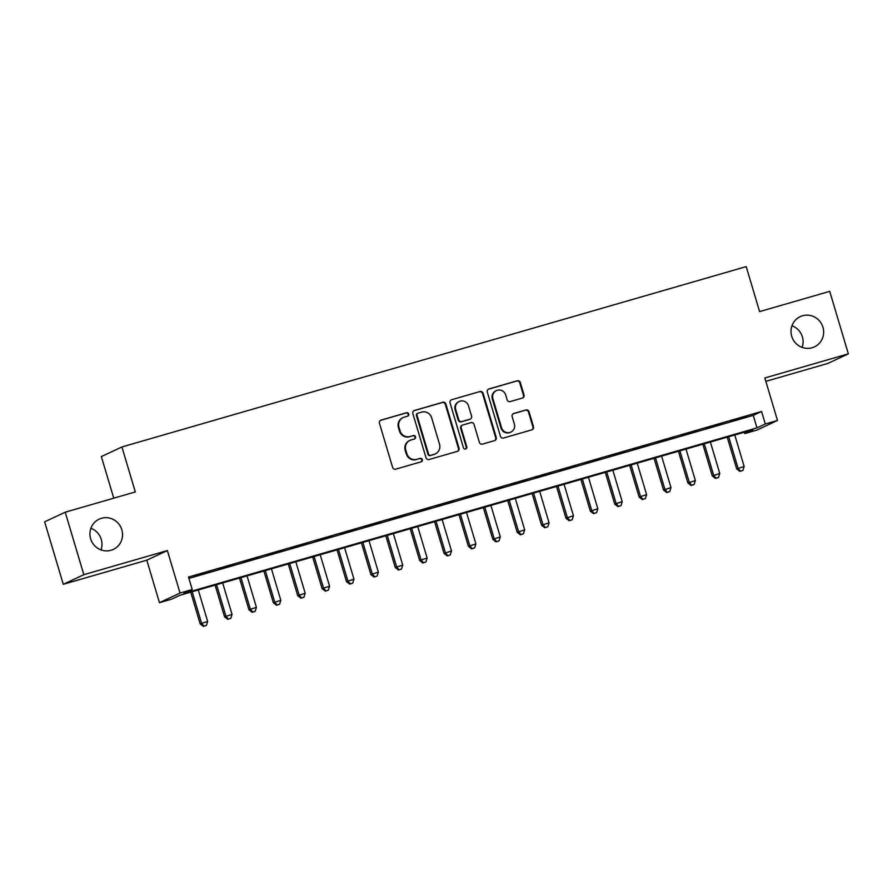 <?xml version="1.0" encoding="UTF-8"?>
<svg xmlns="http://www.w3.org/2000/svg" width="893" height="893" viewBox="0 0 893 893"><rect width="100%" height="100%" fill="white"/><g stroke="black" fill="none" stroke-linecap="round" stroke-linejoin="round"><path stroke-width="1.34" d="M408.726 413.984A1.797 1.741 64.9 0 0 406.538 412.745L381.11 420.09A2.556 2.489 64.9 0 0 379.447 423.237L392.607 467.396A2.556 2.489 64.9 0 0 395.733 469.16L421.172 461.815A1.797 1.741 64.9 0 0 422.333 459.616A1.797 1.741 64.9 0 0 420.145 458.377L416.852 459.326A8.193 7.97 64.9 0 1 406.851 453.689L405.757 450.016A8.193 7.97 64.9 0 1 411.081 439.948L414.363 438.999A1.797 1.741 64.9 0 0 415.535 436.8A1.797 1.741 64.9 0 0 413.347 435.561L410.054 436.51A8.193 7.97 64.9 0 1 400.053 430.873L398.959 427.2A8.193 7.97 64.9 0 1 404.272 417.131L407.565 416.183A1.797 1.741 64.9 0 0 408.726 413.984M407.521 416.194A1.797 1.741 64.9 0 0 405.991 413.001L380.552 420.357A2.556 2.489 64.9 0 0 380.485 420.369M421.128 461.826A1.797 1.741 64.9 0 0 419.587 458.634L416.852 459.326M414.33 439.01A1.797 1.741 64.9 0 0 412.789 435.817L410.054 436.51M791.723 336.27A16.699 16.23 64.9 0 0 814.405 346.886A16.699 16.23 64.9 0 0 822.944 327.251A16.699 16.23 64.9 0 0 800.262 316.624A16.699 16.23 64.9 0 0 791.723 336.27M802.104 347.388A16.699 16.23 64.9 0 0 791.991 325.755M90.628 538.792A16.699 16.23 64.9 0 0 113.311 549.418A16.699 16.23 64.9 0 0 121.839 529.783A16.699 16.23 64.9 0 0 99.156 519.157A16.699 16.23 64.9 0 0 90.628 538.792M101.009 549.909A16.699 16.23 64.9 0 0 90.896 528.276M522.349 398.077A2.556 2.489 64.9 0 0 524.012 394.929L520.318 382.55A2.556 2.489 64.9 0 0 517.192 380.786L488.94 388.946A2.556 2.489 64.9 0 0 487.288 392.083L500.448 436.253A2.556 2.489 64.9 0 0 503.574 438.005L531.815 429.846A2.556 2.489 64.9 0 0 533.478 426.709L529.013 411.74A2.556 2.489 64.9 0 0 525.888 409.976L513.81 413.47A2.556 2.489 64.9 0 0 512.147 416.618L514.357 424.041A6.854 6.664 64.9 0 1 510.852 432.089A6.854 6.664 64.9 0 1 501.553 427.736L492.88 398.669A6.854 6.664 64.9 0 1 496.385 390.609A6.854 6.664 64.9 0 1 505.684 394.963L507.135 399.807A2.556 2.489 64.9 0 0 510.26 401.571L522.349 398.077M765.301 423.985L777.49 420.458L756.929 430.08L744.729 433.596L753.067 429.7L179.995 595.251L171.657 599.147L159.467 602.675L180.04 593.052L192.229 589.525L183.891 593.432L756.963 427.881L765.301 423.985L761.573 411.483L188.501 577.034L192.229 589.525M65.222 512.202L83.842 574.69L63.28 584.312L44.65 521.825L65.222 512.202L135.323 491.954L121.917 446.958L746.202 266.616L759.608 311.612L829.72 291.352L848.35 353.84L764.832 377.973L777.49 420.458M63.28 584.312L146.798 560.179L167.371 550.557L83.842 574.69M167.371 550.557L180.04 593.052M445.875 404.049A2.556 2.489 64.9 0 0 442.749 402.285L414.497 410.445A2.556 2.489 64.9 0 0 412.845 413.593L426.006 457.752A2.556 2.489 64.9 0 0 429.131 459.515L457.372 451.356A2.556 2.489 64.9 0 0 459.035 448.208L445.875 404.049L445.317 404.306A2.556 2.489 64.9 0 0 442.191 402.553L413.95 410.702A2.556 2.489 64.9 0 0 413.883 410.724M451.724 399.696L479.965 391.536A2.556 2.489 64.9 0 1 483.091 393.3L496.262 437.458A2.556 2.489 64.9 0 1 494.599 440.606L482.51 444.1A2.556 2.489 64.9 0 1 479.385 442.336L474.049 424.421A2.556 2.489 64.9 0 0 470.924 422.657L462.898 424.979A2.556 2.489 64.9 0 0 461.234 428.127L466.793 446.768A1.797 1.741 64.9 0 1 465.878 448.878A1.797 1.741 64.9 0 1 463.445 447.739L450.061 402.843A2.556 2.489 64.9 0 1 451.724 399.696L479.965 391.536M765.837 381.356L827.778 363.462L848.35 353.84M210.078 571.52L194.06 576.398L210.078 571.52M234.468 564.476L218.439 569.354L234.468 564.476M258.847 557.433L242.829 562.311L258.847 557.433M283.237 550.389L267.219 555.267L283.237 550.389M307.627 543.346L291.598 548.224L307.627 543.346M332.006 536.302L315.988 541.169L332.006 536.302M356.396 529.259L340.378 534.126L356.396 529.259M380.786 522.204L364.757 527.082L380.786 522.204M405.165 515.161L389.147 520.039L405.165 515.161M429.555 508.117L413.537 512.995L429.555 508.117M453.934 501.073L437.916 505.951L453.934 501.073M478.324 494.03L462.306 498.908L478.324 494.03M502.714 486.986L486.685 491.864L502.714 486.986M527.093 479.943L511.075 484.821L527.093 479.943M551.483 472.899L535.465 477.777L551.483 472.899M575.873 465.856L559.844 470.734L575.873 465.856M600.252 458.812L584.234 463.69L600.252 458.812M624.642 451.769L608.624 456.636L624.642 451.769M649.032 444.714L633.003 449.592L649.032 444.714M673.411 437.67L657.393 442.548L673.411 437.67M697.801 430.627L681.783 435.505L697.801 430.627M722.191 423.583L706.162 428.461L722.191 423.583M188.914 578.407L753.234 415.39L761.573 411.483M730.552 421.418L746.57 416.54L730.552 421.418M121.917 446.958L101.344 456.58L113.746 498.182M744.327 432.234L744.729 433.596M146.798 560.179L159.467 602.675M753.234 415.39L756.963 427.881M403.145 417.556L402.587 417.812A8.193 7.97 64.9 0 0 398.401 427.457L398.959 427.2M409.496 436.777A8.193 7.97 64.9 0 1 399.495 431.14L398.401 427.457M409.943 440.372L409.385 440.629A8.193 7.97 64.9 0 0 405.199 450.273L405.757 450.016M416.294 459.594A8.193 7.97 64.9 0 1 406.304 453.957L405.199 450.273M457.439 451.333A2.556 2.489 64.9 0 0 458.477 448.476L445.317 404.306M418.158 413.124A1.797 1.741 64.9 0 0 416.998 415.323L428.551 454.091A1.797 1.741 64.9 0 0 430.739 455.318L434.21 454.314A8.193 7.97 64.9 0 0 439.523 444.256L431.632 417.757A8.193 7.97 64.9 0 0 421.63 412.119L418.158 413.124M417.913 413.213L417.355 413.47A1.797 1.741 64.9 0 0 416.439 415.58L416.998 415.323M435.337 453.89L434.791 454.146A8.193 7.97 64.9 0 1 433.652 454.582L430.18 455.575A1.797 1.741 64.9 0 1 427.993 454.347L416.439 415.58M494.666 440.584A2.556 2.489 64.9 0 0 495.704 437.715L482.533 393.556A2.556 2.489 64.9 0 0 479.407 391.793M462.552 425.113L461.994 425.369A2.556 2.489 64.9 0 0 460.676 428.383L466.235 447.025L466.793 446.768M465.588 448.978A1.797 1.741 64.9 0 0 466.235 447.025M468.501 405.835A6.854 6.664 64.9 0 0 459.203 401.482A6.854 6.664 64.9 0 0 455.698 409.541L458.756 419.777A2.556 2.489 64.9 0 0 461.871 421.541L469.897 419.23A2.556 2.489 64.9 0 0 471.56 416.082L468.501 405.835M459.203 401.482L458.645 401.738A6.854 6.664 64.9 0 0 455.14 409.798L455.698 409.541M470.254 419.096L469.696 419.353A2.556 2.489 64.9 0 1 469.338 419.487L461.324 421.809A2.556 2.489 64.9 0 1 458.198 420.045L455.14 409.798M496.385 390.609L495.827 390.866A6.854 6.664 64.9 0 0 492.322 398.925L492.88 398.669M510.852 432.089L510.294 432.357A6.854 6.664 64.9 0 1 500.995 427.993L492.322 398.925M531.882 429.834A2.556 2.489 64.9 0 0 532.92 426.966L528.466 411.997A2.556 2.489 64.9 0 0 525.341 410.233L513.252 413.727A2.556 2.489 64.9 0 0 513.185 413.749M522.416 398.055A2.556 2.489 64.9 0 0 523.454 395.197L519.759 382.807A2.556 2.489 64.9 0 0 516.634 381.043L488.393 389.203A2.556 2.489 64.9 0 0 488.326 389.225M190.722 592.148L200.166 623.85L207.656 621.439L198.279 589.972M192.174 591.735L201.561 623.202L203.939 626.116L203.381 626.384L206.383 625.413L203.939 626.116M207.656 621.439L206.383 625.413M203.381 626.384L200.166 623.85M215.101 585.105L224.556 616.806L232.046 614.395L222.658 582.928M216.564 584.681L225.951 616.159L228.329 619.072L227.771 619.34L230.762 618.369L228.329 619.072M232.046 614.395L230.762 618.369M227.771 619.34L224.556 616.806M239.491 578.061L248.946 609.763L256.425 607.352L247.048 575.885M240.954 577.637L250.33 609.115L252.719 612.029L252.161 612.285L255.152 611.325L252.719 612.029M256.425 607.352L255.152 611.325M252.161 612.285L248.946 609.763M263.882 571.018L273.325 602.719L280.815 600.308L271.439 568.841M265.333 570.594L274.72 602.072L277.098 604.985L276.54 605.242L279.542 604.282L277.098 604.985M280.815 600.308L279.542 604.282M276.54 605.242L273.325 602.719M288.26 563.974L297.715 595.676L305.205 593.265L295.817 561.786M289.723 563.55L299.11 595.028L301.488 597.942L300.93 598.198L303.921 597.238L301.488 597.942M305.205 593.265L303.921 597.238M300.93 598.198L297.715 595.676M312.65 556.931L322.105 588.632L329.584 586.221L320.207 554.743M314.113 556.506L323.489 587.985L325.867 590.898L325.32 591.155L328.311 590.195L325.867 590.898M329.584 586.221L328.311 590.195M325.32 591.155L322.105 588.632M337.041 549.887L346.484 581.589L353.974 579.177L344.586 547.699M338.492 549.463L347.879 580.941L350.257 583.855L349.699 584.111L352.702 583.151L350.257 583.855M353.974 579.177L352.702 583.151M349.699 584.111L346.484 581.589M361.419 542.844L370.874 574.545L378.364 572.134L368.976 540.656M362.882 542.419L372.258 573.886L374.647 576.811L374.089 577.068L377.08 576.108L374.647 576.811M378.364 572.134L377.08 576.108M374.089 577.068L370.874 574.545M385.809 535.8L395.264 567.501L402.743 565.09L393.366 533.612M387.272 535.376L396.648 566.843L399.026 569.767L398.479 570.024L401.47 569.064L399.026 569.767M402.743 565.09L401.47 569.064M398.479 570.024L395.264 567.501M410.2 528.745L419.643 560.458L427.133 558.047L417.745 526.569M411.651 528.332L421.038 559.799L423.416 562.724L422.858 562.981L425.861 562.01L423.416 562.724M427.133 558.047L425.861 562.01M422.858 562.981L419.643 560.458M434.578 521.702L444.033 553.403L451.523 550.992L442.135 519.525M436.041 521.289L445.417 552.756L447.806 555.669L447.248 555.937L450.239 554.966L447.806 555.669M451.523 550.992L450.239 554.966M447.248 555.937L444.033 553.403M458.969 514.658L468.423 546.36L475.902 543.949L466.526 512.482M460.431 514.245L469.807 545.712L472.185 548.626L471.638 548.894L474.629 547.922L472.185 548.626M475.902 543.949L474.629 547.922M471.638 548.894L468.423 546.36M483.359 507.615L492.802 539.316L500.292 536.905L490.904 505.438M484.81 507.191L494.197 538.669L496.575 541.582L496.017 541.85L499.008 540.879L496.575 541.582M500.292 536.905L499.008 540.879M496.017 541.85L492.802 539.316M507.737 500.571L517.192 532.273L524.682 529.862L515.294 498.394M509.2 500.147L518.576 531.625L520.965 534.539L520.407 534.795L523.398 533.835L520.965 534.539M524.682 529.862L523.398 533.835M520.407 534.795L517.192 532.273M532.128 493.528L541.571 525.229L549.061 522.818L539.685 491.351M533.579 493.103L542.966 524.582L545.344 527.495L544.786 527.752L547.789 526.792L545.344 527.495M549.061 522.818L547.789 526.792M544.786 527.752L541.571 525.229M556.506 486.484L565.961 518.186L573.451 515.774L564.063 484.296M557.969 486.06L567.356 517.538L569.734 520.452L569.176 520.708L572.167 519.748L569.734 520.452M573.451 515.774L572.167 519.748M569.176 520.708L565.961 518.186M580.896 479.441L590.351 511.142L597.83 508.731L588.454 477.253M582.359 479.016L591.735 510.495L594.124 513.408L593.566 513.665L596.557 512.705L594.124 513.408M597.83 508.731L596.557 512.705M593.566 513.665L590.351 511.142M605.287 472.397L614.73 504.099L622.22 501.687L612.844 470.209M606.738 471.973L616.125 503.451L618.503 506.364L617.945 506.621L620.948 505.661L618.503 506.364M622.22 501.687L620.948 505.661M617.945 506.621L614.73 504.099M629.665 465.353L639.12 497.055L646.61 494.644L637.222 463.166M631.128 464.929L640.515 496.408L642.893 499.321L642.335 499.578L645.326 498.618L642.893 499.321M646.61 494.644L645.326 498.618M642.335 499.578L639.12 497.055M654.056 458.31L663.51 490.011L670.989 487.6L661.613 456.122M655.518 457.886L664.894 489.353L667.272 492.277L666.725 492.534L669.717 491.574L667.272 492.277M670.989 487.6L669.717 491.574M666.725 492.534L663.51 490.011M678.446 451.266L687.889 482.968L695.379 480.557L685.991 449.079M679.897 450.842L689.284 482.309L691.662 485.234L691.104 485.491L694.107 484.519L691.662 485.234M695.379 480.557L694.107 484.519M691.104 485.491L687.889 482.968M702.824 444.212L712.279 475.913L719.769 473.502L710.381 442.035M704.287 443.799L713.663 475.266L716.052 478.179L715.494 478.447L718.485 477.476L716.052 478.179M719.769 473.502L718.485 477.476M715.494 478.447L712.279 475.913M727.215 437.168L736.669 468.87L744.148 466.459L734.772 434.991M728.677 436.755L738.053 468.222L740.431 471.136L739.884 471.404L742.876 470.432L740.431 471.136M744.148 466.459L742.876 470.432M739.884 471.404L736.669 468.87M419.587 458.634L420.145 458.377M412.789 435.817L413.347 435.561M399.495 431.14L400.053 430.873M380.552 420.357L381.11 420.09M458.477 448.476L459.035 448.208M442.191 402.553L442.749 402.285M427.993 454.347L428.551 454.091M430.18 455.575L430.739 455.318M433.652 454.582L434.21 454.314M482.533 393.556L483.091 393.3M495.704 437.715L496.262 437.458M460.676 428.383L461.234 428.127M458.198 420.045L458.756 419.777M469.338 419.487L469.897 419.23M500.995 427.993L501.553 427.736M513.252 413.727L513.81 413.47M532.92 426.966L533.478 426.709M516.634 381.043L517.192 380.786M519.759 382.807L520.318 382.55M523.454 395.197L524.012 394.929"/></g></svg>
